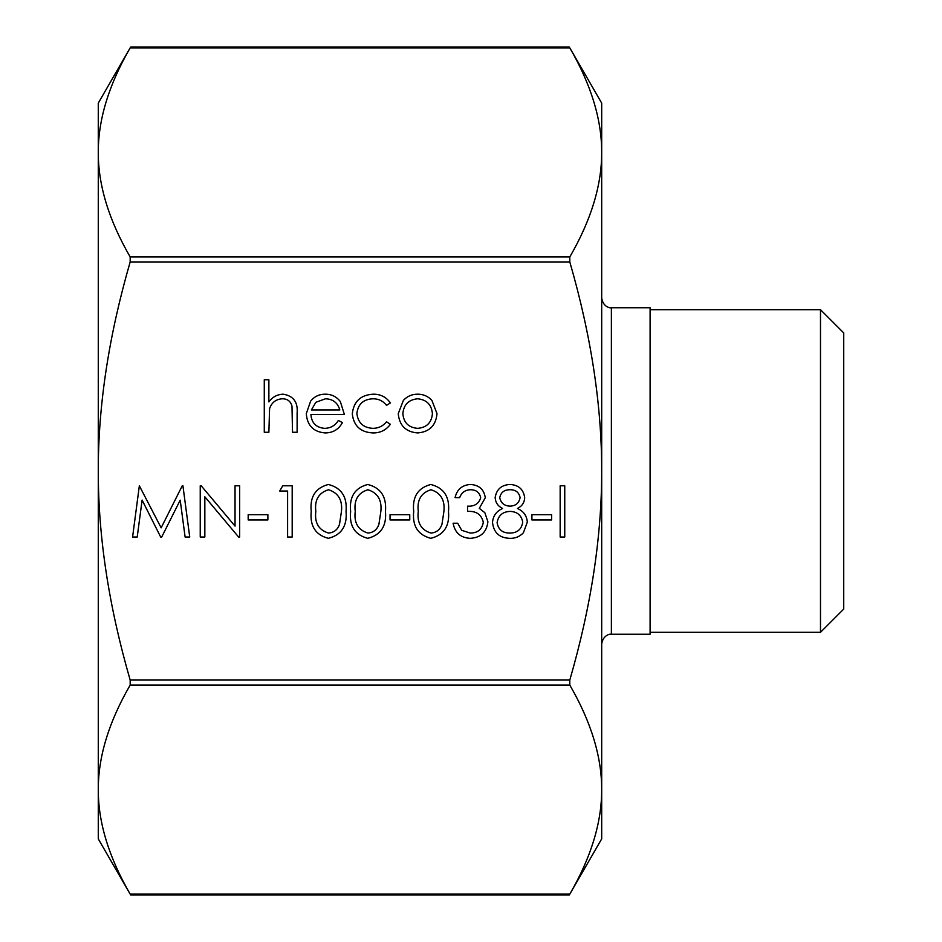 <?xml version="1.0" encoding="UTF-8"?>
<svg xmlns="http://www.w3.org/2000/svg" width="942" height="942" viewBox="0 0 942 942"><rect width="100%" height="100%" fill="white"/><g stroke="black" fill="none" stroke-linecap="round" stroke-linejoin="round"><path stroke-width="1.41" d="M551.623 519.949L531.912 519.949L531.912 514.685L551.623 514.685L551.623 519.949M480.691 497.765C479.56 492.407 476.122 489.722 470.388 489.734C465.113 489.958 461.545 492.584 459.672 497.612L455.068 497.612C456.988 489.451 462.075 485.071 470.317 484.482C479.019 484.918 484.011 489.357 485.283 497.788L479.301 508.327L484.847 512.695L487.909 521.797C486.661 532.218 480.75 537.729 470.188 538.329C460.603 537.8 454.904 532.772 453.102 523.222L457.694 523.222L461.71 530.311L470.27 533.078C477.747 532.995 482.104 529.38 483.317 522.245C481.421 514.462 476.169 510.847 467.55 511.4L467.55 506.148C474.427 506.56 478.807 503.77 480.691 497.765M409.758 519.949L390.047 519.949L390.047 514.685L409.758 514.685L409.758 519.949M346.044 511.424C347.327 526.025 341.428 534.985 328.358 538.329C315.452 534.926 309.753 525.954 311.237 511.424C309.718 496.881 315.429 487.897 328.358 484.482C341.428 487.826 347.315 496.811 346.044 511.424M267.881 519.949L248.182 519.949L248.182 514.685L267.881 514.685L267.881 519.949M142.112 500.072L137.214 537.022L132.587 537.022L139.345 485.789L161.153 527.826L182.253 485.789L182.925 485.789L189.731 537.022L185.115 537.022L180.205 500.155L161.706 537.022L160.67 537.022L142.112 500.072M352.284 413.868C353.674 401.48 360.656 394.91 373.244 394.18C380.556 394.133 386.279 397.053 390.377 402.952L386.526 405.343C383.064 400.939 378.531 398.749 372.902 398.784C363.377 399.255 358.031 404.142 356.877 413.456C358.007 422.864 363.353 427.821 372.926 428.339C378.496 428.292 383.029 426.102 386.526 421.769L390.377 424.289C386.055 430.153 380.215 433.037 372.855 432.931C360.562 432.284 353.709 425.925 352.284 413.868M268.87 432.272L264.278 432.272L264.278 379.732L268.87 379.732L268.87 401.904C272.403 397.018 277.148 394.439 283.118 394.18C293.421 395.84 298.084 402.163 297.119 413.161L297.119 432.272L292.515 432.272L291.985 406.143C290.642 401.245 287.416 398.784 282.306 398.784C275.865 399.231 271.626 402.54 269.577 408.687L268.87 432.272M98.274 471C98.204 536.716 108.836 606.389 130.173 680.042L130.173 685.081C108.836 721.902 98.204 756.744 98.274 789.596C98.204 822.46 108.836 857.291 130.173 894.123L569.804 894.123C591.129 857.291 601.761 822.46 601.691 789.596L601.691 838.886L569.357 894.9L130.608 894.9L98.274 838.886L98.274 103.114L130.608 47.1L569.357 47.1L601.691 103.114L601.691 471C601.761 405.284 591.129 335.611 569.804 261.958L569.804 256.919C591.129 220.098 601.761 185.256 601.691 152.404C601.761 119.54 591.129 84.709 569.804 47.877L130.173 47.877C108.836 84.709 98.204 119.54 98.274 152.404C98.204 185.256 108.836 220.098 130.173 256.919L130.173 261.958C108.836 335.611 98.204 405.284 98.274 471M569.804 680.042C591.129 606.389 601.761 536.716 601.691 471L601.691 789.596C601.761 756.744 591.129 721.902 569.804 685.081L569.804 680.042L130.173 680.042M310.907 414.539C311.602 422.993 316.159 427.597 324.566 428.339C330.607 428.233 335.199 425.607 338.343 420.45L342.429 422.593C338.696 429.434 332.938 432.884 325.143 432.931C313.462 431.942 307.186 425.525 306.303 413.656L310.613 401.162C314.369 396.488 319.244 394.168 325.249 394.18C331.478 394.18 336.506 396.641 340.333 401.551L344.407 414.539L310.907 414.539M398.254 413.656L403.388 400.385C407.238 396.229 411.995 394.168 417.659 394.18C423.299 394.168 428.033 396.229 431.883 400.35L437.006 413.656C435.922 425.513 429.47 431.942 417.659 432.931C405.814 431.954 399.349 425.525 398.254 413.656M204.838 496.787L204.838 537.022L200.234 537.022L200.234 485.789L201.199 485.789L235.041 526.107L235.041 485.789L239.645 485.789L239.645 537.022L238.597 537.022L204.838 496.787M287.593 491.041L279.703 491.041L282.718 485.789L292.185 485.789L292.185 537.022L287.593 537.022L287.593 491.041M385.455 511.424C386.726 526.025 380.839 534.985 367.769 538.329C354.863 534.926 349.152 525.954 350.636 511.424C349.129 496.881 354.84 487.897 367.769 484.482C380.839 487.826 386.726 496.811 385.455 511.424M448.498 511.424C449.781 526.025 443.894 534.985 430.824 538.329C417.918 534.926 412.207 525.954 413.691 511.424C412.184 496.881 417.895 487.897 430.824 484.482C443.882 487.826 449.781 496.811 448.498 511.424M510.152 484.482C518.677 485 523.528 489.428 524.694 497.765C524.376 502.71 521.962 506.278 517.417 508.48C523.505 511.129 526.802 515.663 527.32 522.103L523.434 532.713C519.796 536.634 515.262 538.506 509.846 538.329C499.495 538.012 493.714 532.736 492.513 522.516C493.019 515.91 496.387 511.223 502.616 508.48C498.012 506.254 495.516 502.639 495.139 497.623C496.505 489.275 501.509 484.883 510.152 484.482M564.753 537.022L560.16 537.022L560.16 485.789L564.753 485.789L564.753 537.022M611.382 307.751L650.098 307.751L650.098 634.249L611.382 634.249L611.382 307.751C611.523 308.164 603.269 308.01 601.691 298.072M843.726 471L843.726 332.926L820.494 309.694L820.494 632.306L843.726 609.074L843.726 471M311.39 409.947L339.803 409.947C337.766 402.787 332.985 399.067 325.485 398.784L315.841 402.293L311.39 409.947M432.413 413.691C431.577 404.66 426.655 399.691 417.636 398.784C408.616 399.679 403.682 404.648 402.858 413.691C403.694 422.711 408.616 427.586 417.636 428.339C426.655 427.586 431.577 422.699 432.413 413.691M328.511 489.734C318.643 492.831 314.404 500.049 315.829 511.4C314.404 522.751 318.632 529.981 328.511 533.078C334.045 532.571 337.719 529.639 339.509 524.282L341.451 511.4C342.617 500.108 338.308 492.878 328.511 489.734M367.922 489.734C358.042 492.831 353.815 500.049 355.24 511.4C353.815 522.751 358.042 529.981 367.922 533.078C373.456 532.571 377.118 529.639 378.92 524.282L380.851 511.4C382.028 500.108 377.718 492.878 367.922 489.734M430.977 489.734C421.098 492.831 416.87 500.049 418.295 511.4C416.87 522.751 421.098 529.981 430.977 533.078C436.511 532.571 440.173 529.639 441.963 524.282L443.906 511.4C445.083 500.108 440.762 492.878 430.977 489.734M520.09 497.588C518.983 492.242 515.58 489.628 509.893 489.734C504.217 489.734 500.838 492.383 499.731 497.694C500.908 503.099 504.359 505.925 510.081 506.148C515.769 505.901 519.101 503.052 520.09 497.588M522.716 522.186C521.515 515.333 517.335 511.742 510.187 511.4C502.663 511.683 498.306 515.439 497.105 522.669C498.294 529.639 502.557 533.101 509.893 533.078C517.323 532.972 521.597 529.333 522.716 522.186M130.173 261.958L569.804 261.958M569.804 256.919L130.173 256.919M130.173 685.081L569.804 685.081M611.382 634.249C611.523 633.836 603.269 633.99 601.691 643.928M650.098 632.306L820.494 632.306M650.098 309.694L820.494 309.694"/></g></svg>
